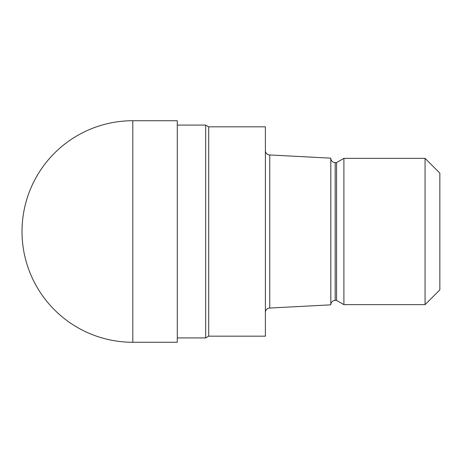 <?xml version="1.0" encoding="UTF-8"?>
<svg xmlns="http://www.w3.org/2000/svg" width="463" height="463" viewBox="0 0 463 463"><rect width="100%" height="100%" fill="white"/><g stroke="black" fill="none" stroke-linecap="round" stroke-linejoin="round"><path stroke-width="0.69" d="M205.67 337.921L205.67 125.079L208.691 126.827L265.392 126.827L265.392 336.173L208.691 336.173L205.67 337.921L177.288 337.921M177.288 125.079L205.67 125.079M265.392 150.597A4.364 4.364 0 0 0 269.755 154.955L330.814 158.155L330.814 304.845L269.755 308.045L269.755 154.955M269.755 308.045A4.364 4.364 0 0 0 265.392 312.403M330.814 158.23A4.364 4.364 0 0 0 335.177 162.588L336.572 162.588L343.899 158.358L425.063 158.358L439.85 173.145L439.85 289.855L425.063 304.642L343.899 304.642L336.572 300.412L335.177 300.412A4.364 4.364 0 0 0 330.814 304.77M336.572 300.412L336.572 162.588M343.899 304.642L343.899 158.358M425.063 304.642L425.063 158.358M208.691 336.173L208.691 126.827M132.806 120.721A110.779 110.779 0 0 0 22.021 231.5A110.779 110.779 0 0 0 132.806 342.279L132.806 120.721L177.288 120.721L177.288 342.279L132.806 342.279M335.177 300.412L335.177 162.588"/></g></svg>
